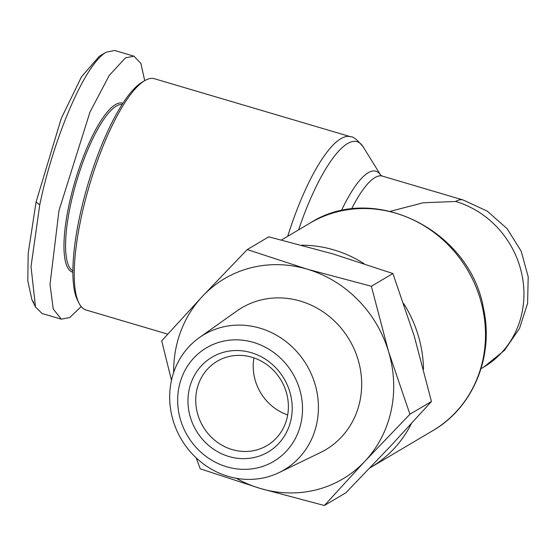 <?xml version="1.0" encoding="UTF-8"?>
<svg xmlns="http://www.w3.org/2000/svg" width="556" height="556" viewBox="0 0 556 556"><rect width="100%" height="100%" fill="white"/><g stroke="black" fill="none" stroke-linecap="round" stroke-linejoin="round"><path stroke-width="0.83" d="M144.727 80.641L140.89 63.447L133.954 56.17L114.724 50.485L106.224 52.167L99.295 56.288L81.537 76.756L61.25 118.442L36.07 202.016L28.196 253.334L27.8 280.912L31.949 299.83L33.86 302.895M106.224 52.167C83.358 65.441 52.438 142.753 39.747 204.865L31.018 266.581L35.501 307.016L42.068 313.501L61.299 319.186L69.799 317.504L81.19 306.599M287.709 236.3A120.582 32.137 -73.5 0 1 350.593 136.72L154.443 78.737A120.582 32.137 106.5 0 0 144.623 80.703A120.582 32.137 106.5 0 0 144.588 80.724A120.582 32.137 106.5 0 0 81.218 217.472A120.582 32.137 106.5 0 0 78.889 302.978A120.582 32.137 106.5 0 0 86.076 310.005L167.717 334.135M122.111 104.424A86.917 23.164 106.5 0 0 116.322 106.078A86.917 23.164 106.5 0 0 73.948 190.757A86.917 23.164 106.5 0 0 72.912 270.862M301.832 245.203A120.582 111.721 59.4 0 1 363.971 263.607M403.774 303.666A120.582 111.721 59.4 0 1 423.512 369.114M122.876 103.242A88.14 23.491 106.5 0 0 115.439 104.591A88.14 23.491 106.5 0 0 71.717 193.342A88.14 23.491 106.5 0 0 72.906 272.273M171.491 380.283L161.685 340.849L202.342 296.459L247.246 249.568L268.77 236.828L332.947 253.918L392.89 273.517L414.289 336.255L431.449 401.495L390.785 445.884L345.888 492.776L324.363 505.515L260.18 488.425L200.243 468.826L196.164 457.838M173.66 372.492A116.294 107.753 59.4 0 1 176.196 347.02A116.294 107.753 59.4 0 1 202.342 296.459A116.294 107.753 59.4 0 1 307.19 269.167L371.366 286.257L388.526 351.496L409.925 414.234L365.021 461.126L324.363 505.515M259.937 328.144A78.611 72.836 59.4 0 1 316.711 423.728A78.611 72.836 59.4 0 1 279.14 472.558A78.611 72.836 59.4 0 1 228.162 476.36A78.611 72.836 59.4 0 1 171.387 380.77A78.611 72.836 59.4 0 1 199.305 337.659A78.611 72.836 59.4 0 1 259.937 328.144M279.14 472.558L320.485 452.528A82.441 76.38 -120.6 0 0 359.885 401.321A82.441 76.38 -120.6 0 0 325.795 313.758A82.441 76.38 -120.6 0 0 236.759 311.054L199.305 337.659M226.751 466.804A65.99 61.139 59.4 0 1 179.095 386.566A65.99 61.139 59.4 0 1 253.425 342.392A65.99 61.139 59.4 0 1 301.081 422.623A65.99 61.139 59.4 0 1 226.751 466.804M291.003 419.648A55.086 51.041 59.4 0 1 228.954 456.525A55.086 51.041 59.4 0 1 189.172 389.547A55.086 51.041 59.4 0 1 251.222 352.664A55.086 51.041 59.4 0 1 291.003 419.648M196.81 390.041A48.97 45.37 -120.6 0 0 215.575 440.922A48.97 45.37 -120.6 0 0 267.005 445.565A48.97 45.37 -120.6 0 0 287.327 416.805A48.97 45.37 -120.6 0 0 268.562 365.924A48.97 45.37 -120.6 0 0 217.132 361.282A48.97 45.37 -120.6 0 0 196.81 390.041M253.918 357.89A48.97 45.37 -120.6 0 0 287.688 414.95M141.87 82.344A118.129 31.483 106.5 0 0 141.829 82.364A118.129 31.483 106.5 0 0 87.806 184.773A118.129 31.483 106.5 0 0 77.465 300.101L78.889 302.978M390.354 211.301L423.22 202.773L455.628 201.474A91.809 24.464 -73.5 0 1 463.099 199.979L382.361 176.106L380.624 175.126M411.37 423.658A120.582 111.721 59.4 0 1 370.859 467.318A120.582 111.721 59.4 0 1 369.99 467.825M133.954 56.17L125.461 57.859L109.282 75.387L89.982 112.055L58.985 210.55L50.019 284.38L53.23 308.983L61.299 319.186M431.449 401.495L409.925 414.234M392.89 273.517L371.366 286.257M247.246 249.568L307.19 269.167A116.294 107.753 59.4 0 1 388.526 351.496A116.294 107.753 59.4 0 1 365.021 461.126A116.294 107.753 59.4 0 1 260.18 488.425A116.294 107.753 59.4 0 1 236.258 478.271M36.07 202.016L39.747 204.865M341.342 210.8A94.68 25.228 -73.5 0 1 368.19 172.756A94.68 25.228 -73.5 0 1 380.665 175.168M298.579 229.871A117.712 31.372 -73.5 0 1 363.124 146.763L380.672 175.168M351.475 209.084A91.809 24.464 -73.5 0 1 374.883 177.607A91.809 24.464 -73.5 0 1 382.361 176.106M482.872 359.822A120.582 111.721 -120.6 0 0 436.668 234.528A120.582 111.721 -120.6 0 0 310.012 223.102C373.639 181.875 470.494 230.274 483.602 308.934C494.075 356.604 472.961 407.666 432.832 430.643A120.582 111.721 -120.6 0 0 482.872 359.822M481.016 368.697L483.831 367.036A91.809 85.068 -120.6 0 0 521.938 313.104A91.809 85.068 -120.6 0 0 455.628 201.474M31.949 299.83L35.508 307.016M281.517 239.97L310.012 223.102M350.593 136.72C353.032 136.359 357.209 139.709 363.124 146.763M141.829 82.364L144.588 80.724M370.859 467.318L432.832 430.643M463.099 199.979L487.202 211.099L507.121 228.669L521.18 251.201L528.2 276.818L527.602 303.34L519.478 328.506L504.48 350.356L483.831 367.036"/></g></svg>
